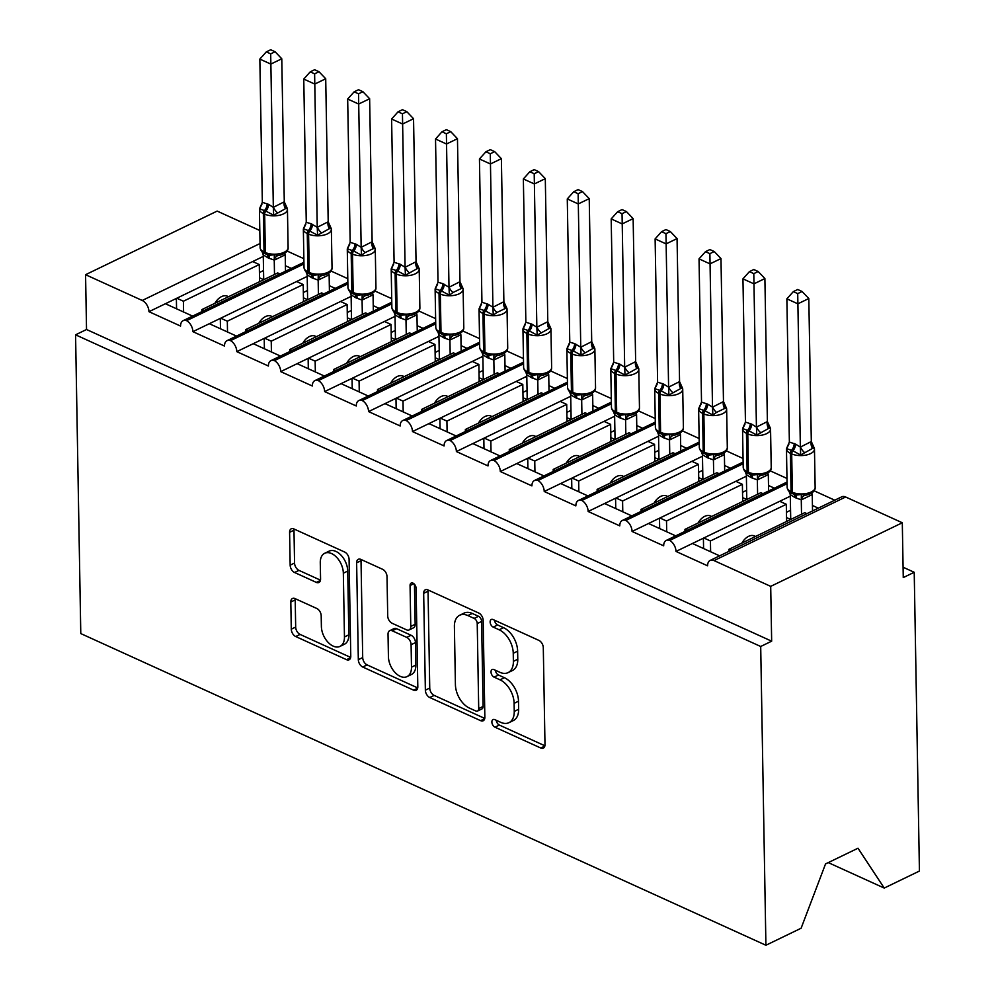 <?xml version="1.0" encoding="UTF-8"?>
<svg xmlns="http://www.w3.org/2000/svg" width="995" height="995" viewBox="0 0 995 995"><rect width="100%" height="100%" fill="white"/><g stroke="black" fill="none" stroke-linecap="round" stroke-linejoin="round"><path stroke-width="1.49" d="M491.878 722.034A4.266 2.649 -115.8 0 0 494.963 727.183L540.77 748.016A6.094 3.781 -115.8 0 0 543.32 748.116A6.094 3.781 -115.8 0 0 544.986 744.596L543.295 647.733A6.094 3.781 -115.8 0 0 538.892 640.394L493.085 619.562A4.266 2.649 -115.8 0 0 491.294 619.487A4.266 2.649 -115.8 0 0 490.137 621.95A4.266 2.649 -115.8 0 0 493.221 627.099L499.142 629.785A19.502 12.089 -115.8 0 1 513.246 653.28L513.383 661.352A19.502 12.089 -115.8 0 1 508.072 672.632A19.502 12.089 -115.8 0 1 499.888 672.297L493.955 669.598A4.266 2.649 -115.8 0 0 492.164 669.523A4.266 2.649 -115.8 0 0 491.008 671.998A4.266 2.649 -115.8 0 0 494.092 677.135L500.012 679.834A19.502 12.089 -115.8 0 1 514.116 703.328L514.253 711.4A19.502 12.089 -115.8 0 1 508.942 722.681A19.502 12.089 -115.8 0 1 500.759 722.345L494.838 719.646A4.266 2.649 -115.8 0 0 493.047 719.572A4.266 2.649 -115.8 0 0 491.878 722.034M496.294 720.305A4.266 2.649 -115.8 0 0 499.353 725.057L544.887 745.777M494.54 620.221A4.266 2.649 -115.8 0 0 497.599 624.972L503.532 627.671L499.142 629.785M495.41 670.269A4.266 2.649 -115.8 0 0 498.483 675.02L504.403 677.707L500.012 679.834M295.03 598.592A6.094 3.781 -115.8 0 0 292.468 598.492A6.094 3.781 -115.8 0 0 290.814 602.012L291.286 629.188A6.094 3.781 -115.8 0 0 295.689 636.526L346.558 659.673A6.094 3.781 -115.8 0 0 349.121 659.772A6.094 3.781 -115.8 0 0 350.775 656.252L349.083 559.389A6.094 3.781 -115.8 0 0 344.68 552.051L293.811 528.905A6.094 3.781 -115.8 0 0 291.249 528.805A6.094 3.781 -115.8 0 0 289.595 532.325L290.167 565.148A6.094 3.781 -115.8 0 0 294.57 572.498L316.348 582.398A6.094 3.781 -115.8 0 0 318.897 582.498A6.094 3.781 -115.8 0 0 320.564 578.978L320.278 562.697A16.306 10.099 -115.8 0 1 324.718 553.27A16.306 10.099 -115.8 0 1 336.758 557.436A16.306 10.099 -115.8 0 1 343.337 573.195L344.457 636.962A16.306 10.099 -115.8 0 1 340.016 646.389A16.306 10.099 -115.8 0 1 327.977 642.223A16.306 10.099 -115.8 0 1 321.385 626.464L321.198 615.843A6.094 3.781 -115.8 0 0 316.796 608.492L295.03 598.592M710.144 560.434L841.733 496.828A9.316 5.771 -115.8 0 1 845.638 496.99L902.303 522.761L903.261 577.585L914.218 572.287L919.43 871.048L884.232 888.062L858.001 848.225L825.539 863.921L801.112 928.236L765.914 945.25L760.702 646.489L771.66 641.178L770.702 586.366L714.049 560.595A9.316 5.771 -115.8 0 0 710.144 560.434A9.316 5.771 -115.8 0 0 707.607 565.819L675.991 551.429L692.433 543.481L719.621 555.844M765.914 945.25L80.782 633.579L75.57 334.817L760.702 646.489M425.362 690.169A6.094 3.781 -115.8 0 0 429.765 697.52L480.635 720.654A6.094 3.781 -115.8 0 0 483.184 720.766A6.094 3.781 -115.8 0 0 484.851 717.233L483.16 620.382A6.094 3.781 -115.8 0 0 478.757 613.044L427.887 589.898A6.094 3.781 -115.8 0 0 425.325 589.799A6.094 3.781 -115.8 0 0 423.671 593.318L425.362 690.169L429.74 688.055A6.094 3.781 -115.8 0 0 434.143 695.393L484.752 718.415M413.597 690.157L362.727 667.023A6.094 3.781 -115.8 0 1 358.324 659.685L356.633 562.822A6.094 3.781 -115.8 0 1 358.287 559.302A6.094 3.781 -115.8 0 1 360.849 559.401L382.615 569.302A6.094 3.781 -115.8 0 1 387.018 576.652L387.714 615.93A6.094 3.781 -115.8 0 0 392.117 623.268L406.557 629.847A6.094 3.781 -115.8 0 0 409.107 629.947A6.094 3.781 -115.8 0 0 410.773 626.427L410.064 585.533A4.266 2.649 -115.8 0 1 411.221 583.058A4.266 2.649 -115.8 0 1 414.368 584.152A4.266 2.649 -115.8 0 1 416.097 588.269L417.813 686.749A6.094 3.781 -115.8 0 1 416.159 690.269A6.094 3.781 -115.8 0 1 413.597 690.157L417.664 688.204M291.286 268.401L285.403 265.727M303.873 258.688L287.07 251.051M279.881 273.911L277.729 272.928L201.848 309.607L204 310.589M201.885 311.609L201.848 309.607M192.595 316.099L165.406 303.736L148.964 311.684L180.58 326.074A9.316 5.771 -115.8 0 1 183.117 320.688A9.316 5.771 -115.8 0 1 186.587 320.664A9.316 5.771 64.2 0 1 192.881 331.658L209.323 323.711L236.511 336.086M335.203 288.376L329.32 285.702M347.79 278.675L330.987 271.026M323.798 293.898L321.646 292.916L245.765 329.594L247.917 330.564M245.802 331.596L245.765 329.594M280.428 356.061L253.252 343.698L236.798 351.645A9.316 5.771 64.2 0 0 230.504 340.638A9.316 5.771 -115.8 0 0 227.034 340.663A9.316 5.771 -115.8 0 0 224.497 346.049L192.881 331.658M379.12 308.363L373.237 305.676M391.707 298.649L374.916 291.013M367.715 313.873L365.563 312.89L289.682 349.568L291.833 350.551M289.719 351.571L289.682 349.568M324.358 376.035L297.169 363.672L280.714 371.62A9.316 5.771 64.2 0 0 274.421 360.625A9.316 5.771 -115.8 0 0 270.951 360.638A9.316 5.771 -115.8 0 0 268.414 366.023L236.798 351.645M423.049 328.338L417.154 325.663M435.623 318.636L418.833 310.987M411.644 333.847L409.492 332.877L333.599 369.543L335.75 370.526M333.636 371.545L333.599 369.543M368.274 396.022L341.086 383.647L324.631 391.595A9.316 5.771 64.2 0 0 318.338 380.6A9.316 5.771 -115.8 0 0 314.868 380.625A9.316 5.771 -115.8 0 0 312.343 386.01L280.714 371.62M466.966 348.312L461.083 345.638M479.553 338.611L462.75 330.962M455.561 353.834L453.409 352.852L377.528 389.53L379.68 390.5M377.553 391.532L377.528 389.53M412.191 415.997L385.003 403.634L368.56 411.582A9.316 5.771 64.2 0 0 362.267 400.575A9.316 5.771 -115.8 0 0 358.797 400.599A9.316 5.771 -115.8 0 0 356.26 405.985L324.631 391.595M510.883 368.299L505 365.625M523.469 358.586L506.666 350.949M499.478 373.809L497.326 372.826L421.445 409.505L423.596 410.487M421.482 411.507L421.445 409.505M456.108 435.972L428.92 423.609L412.477 431.556A9.316 5.771 64.2 0 0 406.184 420.562A9.316 5.771 -115.8 0 0 402.714 420.574A9.316 5.771 -115.8 0 0 400.177 425.959L368.56 411.582M554.8 388.274L548.917 385.6M567.386 378.573L550.583 370.924M543.394 393.784L541.243 392.814L465.361 429.479L467.513 430.462M465.399 431.482L465.361 429.479M500.025 455.959L472.836 443.583L456.394 451.543A9.316 5.771 64.2 0 0 450.101 440.536A9.316 5.771 -115.8 0 0 446.631 440.561A9.316 5.771 -115.8 0 0 444.093 445.947L412.477 431.556M598.716 408.248L592.833 405.574M611.303 398.547L594.5 390.911M587.311 413.771L585.159 412.788L509.278 449.466L511.43 450.437M509.316 451.469L509.278 449.466M543.942 475.933L516.766 463.57L500.311 471.518A9.316 5.771 64.2 0 0 494.017 460.511A9.316 5.771 -115.8 0 0 490.547 460.536A9.316 5.771 -115.8 0 0 488.01 465.921L456.394 451.543M642.633 428.236L636.75 425.562M655.22 418.522L638.429 410.885M631.228 433.745L629.076 432.763L553.195 469.441L555.347 470.424M553.232 471.443L553.195 469.441M587.871 495.908L560.683 483.545L544.228 491.493A9.316 5.771 64.2 0 0 537.934 480.498A9.316 5.771 -115.8 0 0 534.464 480.51A9.316 5.771 -115.8 0 0 531.927 485.896L500.311 471.518M686.562 448.21L680.667 445.536M699.137 438.509L682.346 430.86M675.157 453.72L673.006 452.75L597.112 489.416L599.264 490.398M597.149 491.418L597.112 489.416M631.788 515.895L604.599 503.52L588.144 511.48A9.316 5.771 64.2 0 0 581.851 500.473A9.316 5.771 -115.8 0 0 578.381 500.497A9.316 5.771 -115.8 0 0 575.856 505.883L544.228 491.493M730.479 468.197L724.596 465.511M743.066 458.484L726.263 450.847M719.074 473.707L716.922 472.724L641.041 509.403L643.193 510.385M641.066 511.405L641.041 509.403M675.704 535.87L648.516 523.507L632.074 531.454A9.316 5.771 64.2 0 0 625.78 520.447A9.316 5.771 -115.8 0 0 622.31 520.472A9.316 5.771 -115.8 0 0 619.773 525.857L588.144 511.48M774.396 488.172L768.513 485.498M786.983 478.458L770.18 470.822M762.991 493.682L760.839 492.699L684.958 529.377L687.11 530.36M684.995 531.38L684.958 529.377M675.991 551.429A9.316 5.771 64.2 0 0 669.697 540.434A9.316 5.771 -115.8 0 0 666.227 540.447A9.316 5.771 -115.8 0 0 663.69 545.845L632.074 531.454M263.289 256.424L176.811 298.226L183.403 301.224L259.285 264.546L259.583 281.709M252.693 261.548L259.285 264.546M307.206 276.411L220.728 318.201L227.32 321.198L303.201 284.52L303.5 301.684M296.622 281.523L303.201 284.52M351.123 296.386L264.645 338.176L271.237 341.173L347.118 304.507L347.417 321.659M340.539 301.51L347.118 304.507M395.04 316.36L308.574 358.163L315.154 361.16L391.047 324.482L391.346 341.646M384.456 321.485L391.047 324.482M438.969 336.347L352.491 378.137L359.071 381.135L434.964 344.457L435.263 361.62M428.372 341.459L434.964 344.457M482.886 356.322L396.408 398.112L403 401.109L478.881 364.444L479.18 381.595M472.289 361.446L478.881 364.444M526.803 376.297L440.325 418.099L446.917 421.096L522.798 384.418L523.096 401.582M516.206 381.421L522.798 384.418M570.72 396.284L484.242 438.074L490.833 441.071L566.715 404.393L567.013 421.557M560.135 401.395L566.715 404.393M614.636 416.258L528.158 458.061L534.75 461.046L610.631 424.38L610.93 441.531M604.052 421.382L610.631 424.38M658.553 436.233L572.088 478.035L578.667 481.033L654.561 444.355L654.859 461.518M647.969 441.357L654.561 444.355M702.482 456.22L616.004 498.01L622.584 501.007L698.478 464.329L698.776 481.493M691.886 461.332L698.478 464.329M746.399 476.195L659.921 517.997L666.513 520.994L742.394 484.316L742.693 501.468M735.803 481.319L742.394 484.316M818.313 508.146L812.43 505.472M834.768 500.199L814.097 490.796M806.908 513.656L804.756 512.686L728.875 549.364L731.026 550.334M728.912 551.367L728.875 549.364M710.43 540.969L786.311 504.291L779.719 501.293L703.838 537.972L710.43 540.969L710.617 551.752M75.57 334.817L86.528 329.507L85.57 274.695L217.159 211.089L259.807 230.492M85.57 274.695L142.223 300.465A9.316 5.771 64.2 0 1 148.964 311.684M86.528 329.507L771.66 641.178M214.883 303.313A13.656 8.594 -65.5 0 1 227.445 296.212L228.539 296.709M183.59 312.007L183.403 301.224M258.8 323.288A13.656 8.594 -65.5 0 1 271.361 316.199L272.456 316.684M227.507 331.982L227.32 321.198M302.716 343.275A13.656 8.594 -65.5 0 1 315.291 336.173L316.373 336.671M271.424 351.969L271.237 341.173M346.633 363.25A13.656 8.594 -65.5 0 1 359.207 356.148L360.289 356.645M315.34 371.943L315.154 361.16M390.55 383.224A13.656 8.594 -65.5 0 1 403.124 376.135L404.219 376.632M359.27 391.918L359.071 381.135M434.479 403.211A13.656 8.594 -65.5 0 1 447.041 396.109L448.136 396.607M403.186 411.905L403 401.109M478.396 423.186A13.656 8.594 -65.5 0 1 490.958 416.084L492.052 416.582M447.103 431.88L446.917 421.096M522.313 443.161A13.656 8.594 -65.5 0 1 534.875 436.071L535.969 436.569M491.02 451.854L490.833 441.071M566.23 463.148A13.656 8.594 -65.5 0 1 578.804 456.046L579.886 456.543M534.937 471.841L534.75 461.046M610.146 483.122A13.656 8.594 -65.5 0 1 622.721 476.02L623.803 476.518M578.854 491.816L578.667 481.033M654.063 503.097A13.656 8.594 -65.5 0 1 666.638 496.007L667.732 496.505M622.783 511.791L622.584 501.007M697.992 523.084A13.656 8.594 -65.5 0 1 710.554 515.982L711.649 516.48M666.7 531.778L666.513 520.994M669.697 540.434L787.07 483.694M703.838 537.972L692.433 543.481M790.316 496.169L779.719 501.293M828.263 862.603L884.232 888.062M741.909 543.059A13.656 8.594 -65.5 0 1 754.471 535.957L755.566 536.454M786.311 504.291L786.61 521.455M902.303 522.761L770.702 586.366M903.074 567.212L914.218 572.287M625.78 520.447L743.153 463.72M659.921 517.997L648.516 523.507M581.851 500.473L699.236 443.745M616.004 498.01L604.599 503.52M537.934 480.498L655.319 423.758M572.088 478.035L560.683 483.545M494.017 460.511L611.39 403.783M528.158 458.061L516.766 463.57M450.101 440.536L567.473 383.809M484.242 438.074L472.836 443.583M406.184 420.562L523.557 363.822M440.325 418.099L428.92 423.609M362.267 400.575L479.64 343.847M396.408 398.112L385.003 403.634M318.338 380.6L435.723 323.872M352.491 378.137L341.086 383.647M274.421 360.625L391.806 303.885M308.574 358.163L297.169 363.672M230.504 340.638L347.877 283.911M264.645 338.176L253.252 343.698M186.587 320.664L303.96 263.936M220.728 318.201L209.323 323.711M176.811 298.226L165.406 303.736M703.589 548.556L703.403 538.183M659.673 528.581L659.486 518.196M615.756 508.594L615.569 498.221M571.826 488.62L571.652 478.247M527.91 468.645L527.736 458.26M483.993 448.658L483.819 438.285M440.076 428.683L439.889 418.31M396.159 408.709L395.973 398.323M352.242 388.722L352.056 378.349M308.313 368.747L308.139 358.374M264.396 348.772L264.222 338.387M220.48 328.785L220.305 318.412M176.563 308.811L176.376 298.425M508.942 722.681L513.333 720.554A19.502 12.089 -115.8 0 0 518.644 709.273L514.253 711.4M504.403 677.707A19.502 12.089 -115.8 0 1 518.494 701.201L518.644 709.273M508.072 672.632L512.462 670.518A19.502 12.089 -115.8 0 0 517.773 659.237L513.383 661.352M503.532 627.671A19.502 12.089 -115.8 0 1 517.624 651.165L517.773 659.237M428.148 590.023A6.094 3.781 -115.8 0 0 428.049 591.204L429.74 688.055M475.759 710.965A4.266 2.649 -115.8 0 0 477.55 711.039A4.266 2.649 -115.8 0 0 478.707 708.577L477.227 623.554A4.266 2.649 -115.8 0 0 474.142 618.417L467.886 615.569A19.502 12.089 -115.8 0 0 459.702 615.233A19.502 12.089 -115.8 0 0 454.392 626.514L455.411 684.635A19.502 12.089 -115.8 0 0 469.503 708.129L475.759 710.965M477.55 711.039L481.928 708.925A4.266 2.649 -115.8 0 0 483.097 706.45L478.707 708.577M459.702 615.233L464.093 613.119A19.502 12.089 -115.8 0 1 472.277 613.455L478.533 616.291A4.266 2.649 -115.8 0 1 481.605 621.44L483.097 706.45M417.713 687.918L367.118 664.896L362.727 667.023M361.11 559.526A6.094 3.781 -115.8 0 0 361.023 560.707L362.702 657.558A6.094 3.781 -115.8 0 0 367.118 664.896M409.107 629.947L413.497 627.833A6.094 3.781 -115.8 0 0 415.164 624.3L414.455 584.252M388.423 656.688A16.306 10.099 -115.8 0 0 395.003 672.446A16.306 10.099 -115.8 0 0 407.042 676.612A16.306 10.099 -115.8 0 0 411.482 667.185L411.097 644.723A6.094 3.781 -115.8 0 0 406.681 637.372L392.241 630.805A6.094 3.781 -115.8 0 0 389.692 630.706A6.094 3.781 -115.8 0 0 388.025 634.225L388.423 656.688M407.042 676.612L411.433 674.498A16.306 10.099 -115.8 0 0 415.873 665.058L411.482 667.185M389.692 630.706L394.07 628.579A6.094 3.781 -115.8 0 1 396.632 628.691L411.072 635.258A6.094 3.781 -115.8 0 1 415.475 642.596L415.873 665.058M340.016 646.389L344.407 644.262A16.306 10.099 -115.8 0 0 348.835 634.835L344.457 636.962M324.718 553.27L329.096 551.155A16.306 10.099 -115.8 0 1 341.148 555.309A16.306 10.099 -115.8 0 1 347.728 571.068L348.835 634.835M294.072 529.029A6.094 3.781 -115.8 0 0 293.985 530.211L294.557 563.033A6.094 3.781 -115.8 0 0 298.96 570.371L320.465 580.16M295.291 598.716A6.094 3.781 -115.8 0 0 295.204 599.898L295.677 627.061A6.094 3.781 -115.8 0 0 300.08 634.412L350.688 657.434M811.311 441.544L808.811 298.525L797.853 303.823L786.871 298.836L789.371 442.091L795.502 444.081L800.353 447.091L811.311 441.544L814.395 448.397L812.567 448.384L800.689 455.026L792.891 450.822A3.109 1.953 114.5 0 0 791.697 453.882L792.368 492.251A13.345 6.256 -1 0 0 811.236 491.99A13.345 6.256 -1 0 0 815.141 487.463L814.47 449.093A13.345 6.256 179 0 1 810.564 453.62A13.345 6.256 179 0 1 791.697 453.882L790.378 453.285L791.05 491.654L792.368 492.251A3.109 1.953 114.5 0 0 793.276 494.017A3.109 1.953 114.5 0 0 793.637 494.129L796.485 495.075L801.373 494.465L805.801 495.236M797.716 293.612L802.107 291.498L797.716 289.495L793.338 291.61L797.716 293.612L800.353 446.842M812.529 510.945L812.243 494.565L801.361 499.863L795.129 497.637L790.279 494.627L790.726 519.465L786.547 517.587M801.522 514.241L801.273 499.863M795.502 444.081A6.828 4.291 -65.5 0 1 792.891 450.822L786.523 448.583L788.289 445.063A6.828 3.072 48.5 0 0 788.438 445.039M789.023 491.256L790.279 494.627M801.273 499.627L801.373 494.465M789.371 442.091L786.523 448.583M800.353 447.091L800.689 455.026M793.338 291.61L786.871 298.836M808.811 298.525L802.107 291.498M786.448 512.276L790.565 510.286M767.394 421.569L764.894 278.55L753.936 283.849L742.954 278.849L745.454 422.116L751.586 424.106L756.436 427.116L767.394 421.569L770.478 428.422L768.65 428.41L756.772 435.039L748.974 430.835A3.109 1.953 114.5 0 0 747.78 433.907L748.451 472.277A13.345 6.256 -1 0 0 767.319 472.016A13.345 6.256 -1 0 0 771.225 467.488L770.553 429.106A13.345 6.256 179 0 1 766.647 433.633A13.345 6.256 179 0 1 747.78 433.907L746.461 433.298L747.133 471.68L748.451 472.277A3.109 1.953 114.5 0 0 749.359 474.043A3.109 1.953 114.5 0 0 749.72 474.142L752.568 475.1L757.456 474.491L761.871 475.249C768.314 473.632 771.423 471.045 771.225 467.488M753.8 273.637L758.19 271.511L753.8 269.521L749.422 271.635L753.8 273.637L756.424 426.867M768.6 490.97L768.314 474.59L757.444 479.888L751.213 477.65L746.362 474.652L746.797 499.49L742.618 497.599M757.605 494.266L757.357 479.888M751.586 424.106A6.828 4.291 -65.5 0 1 748.974 430.835L742.606 428.596L744.372 425.076A6.828 3.072 48.5 0 0 744.521 425.052M745.106 471.269L746.362 474.652M757.357 479.64L757.456 474.491M745.454 422.116L742.606 428.596M756.436 427.116L756.772 435.039M749.422 271.635L742.954 278.849M764.894 278.55L758.19 271.511M742.531 492.301L746.648 490.311M723.477 401.594L720.977 258.576L710.007 263.874L699.037 258.874L701.525 402.142L707.669 404.132L712.519 407.142L723.477 401.594L726.561 408.435L724.733 408.435L716.5 412.403L712.855 415.064L705.045 410.86A3.109 1.953 114.5 0 0 703.863 413.92L704.522 452.302A13.345 6.256 -1 0 0 723.402 452.028A13.345 6.256 -1 0 0 727.308 447.501L726.636 409.132A13.345 6.256 179 0 1 722.731 413.659A13.345 6.256 179 0 1 703.863 413.92L702.545 413.323L703.216 451.693L704.522 452.302A3.109 1.953 114.5 0 0 705.43 454.068A3.109 1.953 114.5 0 0 705.803 454.168L708.602 455.113L713.539 454.516L717.955 455.275C724.397 453.658 727.507 451.071 727.308 447.501M709.883 253.65L714.261 251.536L709.883 249.546L705.492 251.66L709.883 253.65L712.507 406.893M724.683 470.996L724.397 454.615L713.44 459.914L707.296 457.675L702.445 454.665L702.88 479.503M713.689 474.292L713.44 459.914M702.868 479.515L698.701 477.625M707.669 404.132A6.828 4.291 -65.5 0 1 705.045 410.86L698.689 408.622L700.455 405.102A6.828 3.072 48.5 0 0 700.604 405.077M701.189 451.295L702.445 454.665M713.44 459.665L713.539 454.516M701.525 402.142L698.689 408.622M712.519 407.142L712.855 415.064M705.492 251.66L699.037 258.874M720.977 258.576L714.261 251.536M698.614 472.314L702.719 470.337M679.56 381.607L677.06 238.589L666.09 243.887L655.12 238.899L657.608 382.155L663.752 384.145L668.603 387.154L679.56 381.607L682.645 388.46L680.816 388.448L668.926 395.09L661.128 390.886A3.109 1.953 114.5 0 0 659.934 393.945L660.605 432.315A13.345 6.256 -1 0 0 679.486 432.054A13.345 6.256 -1 0 0 683.391 427.527L682.719 389.157A13.345 6.256 179 0 1 678.814 393.684A13.345 6.256 179 0 1 659.934 393.945L658.628 393.348L659.287 431.718L660.605 432.315A3.109 1.953 114.5 0 0 661.513 434.081A3.109 1.953 114.5 0 0 661.886 434.181L664.735 435.138L669.623 434.529L674.038 435.3C680.481 433.671 683.59 431.084 683.391 427.527M665.966 233.676L670.344 231.561L665.966 229.559L661.575 231.673L665.966 233.676L668.59 386.906M680.767 451.009L680.481 434.628L669.61 439.927L663.379 437.7L658.528 434.691L658.964 459.528M669.772 454.305L669.511 439.927M658.951 459.541L654.785 457.65M663.752 384.145A6.828 4.291 -65.5 0 1 661.128 390.886L654.76 388.635L656.526 385.127A6.828 3.072 48.5 0 0 656.688 385.102M657.272 431.308L658.528 434.691M669.511 439.69L669.623 434.529M657.608 382.155L654.76 388.635M668.603 387.154L668.926 395.09M661.575 231.673L655.12 238.899M677.06 238.589L670.344 231.561M654.698 452.339L658.802 450.349M635.643 361.633L633.143 218.614L622.173 223.912L611.191 218.912L613.691 362.18L619.835 364.17L624.673 367.18L635.643 361.633L638.715 368.486L636.887 368.473L625.009 375.103L617.211 370.899A3.109 1.953 114.5 0 0 616.017 373.971L616.689 412.34A13.345 6.256 -1 0 0 635.569 412.079A13.345 6.256 -1 0 0 639.462 407.552L638.79 369.17A13.345 6.256 179 0 1 634.897 373.697A13.345 6.256 179 0 1 616.017 373.971L614.699 373.361L615.37 411.743L616.689 412.34A3.109 1.953 114.5 0 0 617.596 414.107A3.109 1.953 114.5 0 0 617.97 414.206L620.805 415.164L625.706 414.554L630.121 415.313C636.551 413.696 639.673 411.109 639.462 407.552M622.049 213.701L626.427 211.574L622.037 209.584L617.659 211.699L622.049 213.701L624.673 366.931M636.85 431.034L636.564 414.654L625.594 419.952L619.462 417.713L614.611 414.704L615.047 439.554L610.868 437.663M625.843 434.33L625.594 419.952M619.835 364.17A6.828 4.291 -65.5 0 1 617.211 370.899L610.843 368.66L612.609 365.14A6.828 3.072 48.5 0 0 612.771 365.115M613.355 411.333L614.611 414.704M625.594 419.703L625.706 414.554M613.691 362.18L610.843 368.66M624.673 367.18L625.009 375.103M617.659 211.699L611.191 218.912M633.143 218.614L626.427 211.574M610.781 432.365L614.885 430.375M591.714 341.646L589.227 198.639L578.257 203.938L567.274 198.938L569.774 342.205L574.6 343.586L580.757 347.205L591.714 341.646L594.799 348.499L592.97 348.486L581.092 355.128L573.294 350.924A3.109 1.953 114.5 0 0 572.1 353.984L572.772 392.366A13.345 6.256 -1 0 0 591.639 392.092A13.345 6.256 -1 0 0 595.545 387.565L594.873 349.195A13.345 6.256 179 0 1 590.98 353.722A13.345 6.256 179 0 1 572.1 353.984L570.782 353.387L571.453 391.756L572.772 392.366A3.109 1.953 114.5 0 0 573.68 394.119A3.109 1.953 114.5 0 0 574.053 394.231L576.851 395.177L581.776 394.567L586.204 395.338C592.634 393.721 595.756 391.122 595.545 387.565M578.132 193.714L582.51 191.6L578.12 189.597L573.742 191.724L578.132 193.714L580.757 346.956M592.933 411.047L592.647 394.679L581.677 399.978L575.545 397.739L570.695 394.729L571.13 419.567L566.951 417.689M581.926 414.355L581.677 399.978M575.906 344.195A6.828 4.291 -65.5 0 1 573.294 350.924L566.926 348.685L568.692 345.165A6.828 3.072 48.5 0 0 568.841 345.141M569.426 391.358L570.695 394.729M581.677 399.729L581.776 394.567M569.774 342.205L566.926 348.685M580.757 347.205L581.092 355.128M573.742 191.724L567.274 198.938M589.227 198.639L582.51 191.6M566.851 412.378L570.968 410.388M547.797 321.671L545.297 178.652L534.34 183.951L523.358 178.963L525.857 322.218L531.989 324.208L536.84 327.218L547.797 321.671L550.882 328.524L549.053 328.512L537.176 335.153L529.377 330.949A3.109 1.953 114.5 0 0 528.183 334.009L528.855 372.379A13.345 6.256 -1 0 0 547.723 372.118A13.345 6.256 -1 0 0 551.628 367.59L550.956 329.221A13.345 6.256 179 0 1 547.051 333.748A13.345 6.256 179 0 1 528.183 334.009L526.865 333.412L527.537 371.782L528.855 372.379A3.109 1.953 114.5 0 0 529.763 374.145A3.109 1.953 114.5 0 0 530.124 374.244L532.972 375.202L537.86 374.593L542.287 375.351C548.718 373.734 551.839 371.147 551.628 367.59M534.203 173.739L538.593 171.625L534.203 169.623L529.825 171.737L534.203 173.739L536.84 326.969M549.016 391.072L548.73 374.692L537.847 379.99L531.616 377.764L526.765 374.754L527.213 399.592M538.009 394.368L537.76 379.99M527.188 399.604L523.034 397.701M531.989 324.208A6.828 4.291 -65.5 0 1 529.377 330.949L523.009 328.698L524.775 325.191A6.828 3.072 48.5 0 0 524.925 325.166M525.509 371.371L526.765 374.754M537.76 379.754L537.86 374.593M525.857 322.218L523.009 328.698M536.84 327.218L537.176 335.153M529.825 171.737L523.358 178.963M545.297 178.652L538.593 171.625M522.935 392.403L527.051 390.413M503.88 301.696L501.38 158.678L490.423 163.976L479.441 158.976L481.941 302.244L488.072 304.234L492.923 307.244L503.88 301.696L506.965 308.549L505.137 308.537L496.903 312.505L493.259 315.166L485.46 310.962A3.109 1.953 114.5 0 0 484.267 314.034L484.938 352.404A13.345 6.256 -1 0 0 503.806 352.143A13.345 6.256 -1 0 0 507.711 347.616L507.04 309.234A13.345 6.256 179 0 1 503.134 313.761A13.345 6.256 179 0 1 484.267 314.034L482.948 313.425L483.62 351.807L484.938 352.404A3.109 1.953 114.5 0 0 485.846 354.17A3.109 1.953 114.5 0 0 486.207 354.27L489.055 355.227L493.943 354.618L498.358 355.377C504.801 353.76 507.91 351.173 507.711 347.616M490.286 153.752L494.677 151.638L490.286 149.648L485.908 151.762L490.286 153.752L492.911 306.995M505.087 371.098L504.801 354.717L493.843 360.016L487.699 357.777L482.849 354.767L483.284 379.617L479.105 377.727M494.092 374.394L493.843 360.016M488.072 304.234A6.828 4.291 -65.5 0 1 485.46 310.962L479.092 308.724L480.859 305.204A6.828 3.072 48.5 0 0 481.008 305.179M481.592 351.397L482.849 354.767M493.843 359.767L493.943 354.618M481.941 302.244L479.092 308.724M492.923 307.244L493.259 315.166M485.908 151.762L479.441 158.976M501.38 158.678L494.677 151.638M479.018 372.428L483.135 370.438M459.964 281.709L457.464 138.691L446.494 144.001L435.524 139.001L438.011 282.269L442.837 283.65L449.006 287.269L459.964 281.709L463.048 288.562L461.22 288.55L452.986 292.53L449.342 295.192L441.531 290.988A3.109 1.953 114.5 0 0 440.35 294.047L441.009 332.417A13.345 6.256 -1 0 0 459.889 332.156A13.345 6.256 -1 0 0 463.794 327.629L463.123 289.259A13.345 6.256 179 0 1 459.217 293.786A13.345 6.256 179 0 1 440.35 294.047L439.031 293.45L439.703 331.82L441.009 332.417A3.109 1.953 114.5 0 0 441.917 334.183A3.109 1.953 114.5 0 0 442.29 334.295L445.088 335.24L450.026 334.631L454.441 335.402C460.884 333.785 463.993 331.186 463.794 327.629M446.369 133.778L450.747 131.663L446.369 129.661L441.979 131.788L446.369 133.778L448.994 287.02M461.17 351.111L460.884 334.743L449.927 340.041L443.782 337.803L438.932 334.793L439.367 359.63L435.188 357.752M450.175 354.419L449.927 340.041M444.156 284.259A6.828 4.291 -65.5 0 1 441.531 290.988L435.176 288.749L436.942 285.229A6.828 3.072 48.5 0 0 437.091 285.204M437.676 331.422L438.932 334.793M449.927 339.792L450.026 334.631M438.011 282.269L435.176 288.749M449.006 287.269L449.342 295.192M441.979 131.788L435.524 139.001M457.464 138.691L450.747 131.663M435.101 352.441L439.205 350.451M416.047 261.735L413.547 118.716L402.577 124.014L391.607 119.027L394.095 262.282L400.239 264.272L405.089 267.282L416.047 261.735L419.131 268.588L417.303 268.575L405.413 275.217L397.614 271.013A3.109 1.953 114.5 0 0 396.42 274.073L397.092 312.442A13.345 6.256 -1 0 0 415.972 312.181A13.345 6.256 -1 0 0 419.878 307.654L419.206 269.284A13.345 6.256 179 0 1 415.301 273.812A13.345 6.256 179 0 1 396.42 274.073L395.114 273.476L395.774 311.845L397.092 312.442A3.109 1.953 114.5 0 0 398 314.209A3.109 1.953 114.5 0 0 398.373 314.308L401.221 315.266L406.109 314.656L410.525 315.415C416.967 313.798 420.077 311.211 419.878 307.654M402.453 113.803L406.831 111.689L402.453 109.686L398.062 111.801L402.453 113.803L405.077 267.033M417.253 331.136L416.967 314.756L406.097 320.054L399.866 317.828L395.015 314.818L395.45 339.656L391.271 337.765M406.258 334.432L405.997 320.054M400.239 264.272A6.828 4.291 -65.5 0 1 397.614 271.013L391.246 268.762L393.013 265.255A6.828 3.072 48.5 0 0 393.174 265.217M393.759 311.435L395.015 314.818M405.997 319.818L406.109 314.656M394.095 262.282L391.246 268.762M405.089 267.282L405.413 275.217M398.062 111.801L391.607 119.027M413.547 118.716L406.831 111.689M391.184 332.467L395.289 330.477M372.13 241.76L369.63 98.741L358.66 104.04L347.678 99.04L350.178 242.307L356.322 244.297L361.16 247.307L372.13 241.76L375.202 248.613L373.374 248.601L365.153 252.568L361.496 255.23L353.698 251.026A3.109 1.953 114.5 0 0 352.504 254.086L353.175 292.468A13.345 6.256 -1 0 0 372.055 292.207A13.345 6.256 -1 0 0 375.948 287.679L375.277 249.297A13.345 6.256 179 0 1 371.384 253.825A13.345 6.256 179 0 1 352.504 254.086L351.185 253.489L351.857 291.871L353.175 292.468A3.109 1.953 114.5 0 0 354.083 294.234A3.109 1.953 114.5 0 0 354.456 294.333L357.292 295.291L362.192 294.682L366.608 295.44C373.038 293.823 376.16 291.236 375.948 287.679M358.536 93.816L362.914 91.702L358.523 89.712L354.145 91.826L358.536 93.816L361.16 247.058M373.336 311.161L373.05 294.781L362.08 300.08L355.949 297.841L351.098 294.831L351.533 319.681L347.354 317.791M362.329 314.457L362.08 300.08M356.322 244.297A6.828 4.291 -65.5 0 1 353.698 251.026L347.33 248.787L349.096 245.267A6.828 3.072 48.5 0 0 349.257 245.243M349.842 291.46L351.098 294.831M362.08 299.831L362.192 294.682M350.178 242.307L347.33 248.787M361.16 247.307L361.496 255.23M354.145 91.826L347.678 99.04M369.63 98.741L362.914 91.702M347.267 312.48L351.372 310.502M328.201 221.773L325.713 78.754L314.743 84.065L303.761 79.065L306.261 222.333L311.087 223.713L317.243 227.32L328.201 221.773L331.285 228.626L329.457 228.614L317.579 235.255L309.781 231.051A3.109 1.953 114.5 0 0 308.587 234.111L309.258 272.481A13.345 6.256 -1 0 0 328.126 272.22A13.345 6.256 -1 0 0 332.031 267.692L331.36 229.323A13.345 6.256 179 0 1 327.467 233.85A13.345 6.256 179 0 1 308.587 234.111L307.268 233.514L307.94 271.884L309.258 272.481A3.109 1.953 114.5 0 0 310.166 274.247A3.109 1.953 114.5 0 0 310.539 274.359L313.338 275.304L318.263 274.695L322.691 275.466C329.121 273.836 332.243 271.249 332.031 267.692M314.619 73.841L318.997 71.727L314.607 69.725L310.229 71.851L314.619 73.841L317.243 227.084M329.42 291.174L329.134 274.794L318.164 280.105L312.032 277.866L307.181 274.856L307.617 299.694M318.412 294.47L318.164 280.105M307.592 299.706L303.438 297.816M312.393 224.323A6.828 4.291 -65.5 0 1 309.781 231.051L303.413 228.813L305.179 225.293A6.828 3.072 48.5 0 0 305.328 225.268M305.913 271.486L307.181 274.856M318.164 279.856L318.263 274.695M306.261 222.333L303.413 228.813M317.243 227.32L317.579 235.255M310.229 71.851L303.761 79.065M325.713 78.754L318.997 71.727M303.338 292.505L307.455 290.515M284.284 201.798L281.784 58.78L270.827 64.078L259.844 59.091L262.344 202.346L268.476 204.336L273.326 207.346L284.284 201.798L287.368 208.651L285.54 208.639L273.662 215.268L265.864 211.077A3.109 1.953 114.5 0 0 264.67 214.136L265.342 252.506A13.345 6.256 -1 0 0 284.209 252.245A13.345 6.256 -1 0 0 288.115 247.718L287.443 209.348A13.345 6.256 179 0 1 283.538 213.875A13.345 6.256 179 0 1 264.67 214.136L263.352 213.539L264.023 251.909L265.342 252.506A3.109 1.953 114.5 0 0 266.25 254.272A3.109 1.953 114.5 0 0 266.61 254.372L269.458 255.329L274.346 254.72L278.774 255.479C285.204 253.862 288.326 251.275 288.115 247.718M270.69 53.867L275.08 51.74L270.69 49.75L266.312 51.864L270.69 53.867L273.326 207.097M285.503 271.2L285.217 254.819L274.334 260.118L268.103 257.892L263.252 254.882L263.7 279.719L259.521 277.829M274.496 274.496L274.247 260.118M268.476 204.336A6.828 4.291 -65.5 0 1 265.864 211.077L259.496 208.826L261.262 205.318A6.828 3.072 48.5 0 0 261.411 205.281M261.996 251.499L263.252 254.882M274.247 259.882L274.346 254.72M262.344 202.346L259.496 208.826M273.326 207.346L273.662 215.268M266.312 51.864L259.844 59.091M281.784 58.78L275.08 51.74M259.421 272.53L263.538 270.541M499.353 725.057L494.963 727.183M497.599 624.972L493.221 627.099M498.483 675.02L494.092 677.135M260.031 243.526L142.223 300.465M845.638 496.99L714.049 560.595M518.494 701.201L514.116 703.328M517.624 651.165L513.246 653.28M544.837 746.051L540.77 748.016M428.049 591.204L423.671 593.318M484.689 718.688L480.635 720.654M434.143 695.393L429.765 697.52M481.605 621.44L477.227 623.554M478.533 616.291L474.142 618.417M472.277 613.455L467.886 615.569M362.702 657.558L358.324 659.685M361.023 560.707L356.633 562.822M415.164 624.3L410.773 626.427M413.87 583.679L410.064 585.533M415.475 642.596L411.097 644.723M411.072 635.258L406.681 637.372M396.632 628.691L392.241 630.805M347.728 571.068L343.337 573.195M320.402 580.433L316.348 582.398M298.96 570.371L294.57 572.498M294.557 563.033L290.167 565.148M293.985 530.211L289.595 532.325M350.626 657.707L346.558 659.673M300.08 634.412L295.689 636.526M295.677 627.061L291.286 629.188M295.204 599.898L290.814 602.012M814.32 448.21A13.345 6.256 179 0 1 814.47 449.093L812.281 444.665M794.184 443.484A6.828 4.291 -65.5 0 1 791.572 450.225A3.109 1.953 -65.5 0 0 790.378 453.285A13.345 6.256 179 0 1 786.46 448.956L787.132 487.326A13.345 6.256 -1 0 0 791.05 491.654A3.109 1.953 -65.5 0 0 791.958 493.421L796.485 495.075M792.331 493.52A3.109 1.953 -65.5 0 1 791.958 493.421C789.159 492.164 787.555 490.137 787.132 487.326M812.156 494.652A6.828 3.072 48.5 0 1 811.92 492.911M801.361 499.863A6.828 5 85 0 1 805.092 495.336M793.935 494.304A6.828 4.291 -65.5 0 1 795.129 497.637M794.993 494.677A6.828 4.291 -65.5 0 1 796.448 498.234M812.567 448.384A6.828 5 85 0 1 811.223 441.556M804.346 452.364A6.828 3.072 48.5 0 1 800.44 446.767M770.404 428.223A13.345 6.256 179 0 1 770.553 429.106L768.364 424.691M750.267 423.509A6.828 4.291 -65.5 0 1 747.655 430.238A3.109 1.953 -65.5 0 0 746.461 433.298A13.345 6.256 179 0 1 742.544 428.982L743.215 467.351A13.345 6.256 -1 0 0 747.133 471.68A3.109 1.953 -65.5 0 0 748.041 473.446L752.568 475.1M748.402 473.545A3.109 1.953 -65.5 0 1 748.041 473.446C745.243 472.19 743.638 470.162 743.215 467.351M768.227 474.665A6.828 3.072 48.5 0 1 768.003 472.936M757.444 479.888A6.828 5 85 0 1 761.175 475.361M750.019 474.316A6.828 4.291 -65.5 0 1 751.213 477.65M751.076 474.69A6.828 4.291 -65.5 0 1 752.531 478.259M768.65 428.41A6.828 5 85 0 1 767.307 421.569M760.416 432.39A6.828 3.072 48.5 0 1 756.511 426.793M726.487 408.248A13.345 6.256 179 0 1 726.636 409.132L724.435 404.704M706.35 403.535A6.828 4.291 -65.5 0 1 703.726 410.263A3.109 1.953 -65.5 0 0 702.545 413.323A13.345 6.256 179 0 1 698.627 408.995L699.298 447.377A13.345 6.256 -1 0 0 703.216 451.693A3.109 1.953 -65.5 0 0 704.124 453.459L708.527 455.088M704.485 453.571A3.109 1.953 -65.5 0 1 704.124 453.459C701.326 452.215 699.709 450.188 699.298 447.377M724.31 454.69A6.828 3.072 48.5 0 1 724.086 452.949M713.527 459.901A6.828 5 85 0 1 717.258 455.374M706.089 454.342A6.828 4.291 -65.5 0 1 707.296 457.675M707.146 454.715A6.828 4.291 -65.5 0 1 708.614 458.272M724.733 408.435A6.828 5 85 0 1 723.39 401.594M716.5 412.403A6.828 3.072 48.5 0 1 712.594 406.806M682.57 388.274A13.345 6.256 179 0 1 682.719 389.157L680.518 384.729M662.434 383.548A6.828 4.291 -65.5 0 1 659.809 390.289A3.109 1.953 -65.5 0 0 658.628 393.348A13.345 6.256 179 0 1 654.71 389.02L655.382 427.39A13.345 6.256 -1 0 0 659.287 431.718A3.109 1.953 -65.5 0 0 660.195 433.484L664.735 435.138M660.568 433.584A3.109 1.953 -65.5 0 1 660.195 433.484C657.396 432.228 655.792 430.201 655.382 427.39M680.393 434.715A6.828 3.072 48.5 0 1 680.157 432.974M669.61 439.927A6.828 5 85 0 1 673.329 435.4M662.172 434.367A6.828 4.291 -65.5 0 1 663.379 437.7M663.23 434.74A6.828 4.291 -65.5 0 1 664.697 438.297M680.816 388.448A6.828 5 85 0 1 679.473 381.62M672.583 392.428A6.828 3.072 48.5 0 1 668.677 386.831M638.641 368.287A13.345 6.256 179 0 1 638.79 369.17L636.601 364.755M618.517 363.573A6.828 4.291 -65.5 0 1 615.893 370.302A3.109 1.953 -65.5 0 0 614.699 373.361A13.345 6.256 179 0 1 610.793 369.046L611.452 407.415A13.345 6.256 -1 0 0 615.37 411.743A3.109 1.953 -65.5 0 0 616.278 413.51L620.805 415.164M616.651 413.609A3.109 1.953 -65.5 0 1 616.278 413.51C613.48 412.253 611.875 410.226 611.452 407.415M636.477 414.728A6.828 3.072 48.5 0 1 636.24 413M625.681 419.94A6.828 5 85 0 1 629.412 415.425M618.256 414.38A6.828 4.291 -65.5 0 1 619.462 417.713M619.313 414.753A6.828 4.291 -65.5 0 1 620.78 418.323M636.887 368.473A6.828 5 85 0 1 635.544 361.633M628.666 372.453A6.828 3.072 48.5 0 1 624.76 366.856M594.724 348.312A13.345 6.256 179 0 1 594.873 349.195L592.684 344.767M574.6 343.586A6.828 4.291 -65.5 0 1 571.976 350.327A3.109 1.953 -65.5 0 0 570.782 353.387A13.345 6.256 179 0 1 566.864 349.058L567.536 387.441A13.345 6.256 -1 0 0 571.453 391.756A3.109 1.953 -65.5 0 0 572.361 393.522L576.889 395.177M572.734 393.634A3.109 1.953 -65.5 0 1 572.361 393.522C569.563 392.279 567.958 390.239 567.536 387.441M592.56 394.754A6.828 3.072 48.5 0 1 592.323 393.013M581.764 399.965A6.828 5 85 0 1 585.495 395.438M574.339 394.406A6.828 4.291 -65.5 0 1 575.545 397.739M575.396 394.779A6.828 4.291 -65.5 0 1 576.851 398.336M592.97 348.486A6.828 5 85 0 1 591.627 341.658M584.749 352.466A6.828 3.072 48.5 0 1 580.844 346.869M550.807 328.325A13.345 6.256 179 0 1 550.956 329.221L548.767 324.793M530.671 323.611A6.828 4.291 -65.5 0 1 528.059 330.352A3.109 1.953 -65.5 0 0 526.865 333.412A13.345 6.256 179 0 1 522.947 329.084L523.619 367.453A13.345 6.256 -1 0 0 527.537 371.782A3.109 1.953 -65.5 0 0 528.444 373.548L532.847 375.177M528.818 373.647A3.109 1.953 -65.5 0 1 528.444 373.548C525.646 372.292 524.042 370.264 523.619 367.453M548.643 374.779A6.828 3.072 48.5 0 1 548.407 373.038M537.847 379.99A6.828 5 85 0 1 541.578 375.463M530.422 374.431A6.828 4.291 -65.5 0 1 531.616 377.764M531.479 374.804A6.828 4.291 -65.5 0 1 532.934 378.361M549.053 328.512A6.828 5 85 0 1 547.71 321.683M540.832 332.492A6.828 3.072 48.5 0 1 536.927 326.895M506.89 308.35A13.345 6.256 179 0 1 507.04 309.234L504.851 304.818M486.754 303.637A6.828 4.291 -65.5 0 1 484.142 310.365A3.109 1.953 -65.5 0 0 482.948 313.425A13.345 6.256 179 0 1 479.03 309.109L479.702 347.479A13.345 6.256 -1 0 0 483.62 351.807A3.109 1.953 -65.5 0 0 484.528 353.573L488.931 355.19M484.888 353.673A3.109 1.953 -65.5 0 1 484.528 353.573C481.729 352.317 480.125 350.29 479.702 347.479M504.714 354.792A6.828 3.072 48.5 0 1 504.49 353.063M493.93 360.003A6.828 5 85 0 1 497.662 355.489M486.505 354.444A6.828 4.291 -65.5 0 1 487.699 357.777M487.562 354.817A6.828 4.291 -65.5 0 1 489.018 358.387M505.137 308.537A6.828 5 85 0 1 503.793 301.696M496.903 312.505A6.828 3.072 48.5 0 1 492.998 306.92M462.974 288.376A13.345 6.256 179 0 1 463.123 289.259L460.921 284.831M442.837 283.65A6.828 4.291 -65.5 0 1 440.213 290.391A3.109 1.953 -65.5 0 0 439.031 293.45A13.345 6.256 179 0 1 435.113 289.122L435.785 327.504A13.345 6.256 -1 0 0 439.703 331.82A3.109 1.953 -65.5 0 0 440.611 333.586L445.138 335.24M440.972 333.698A3.109 1.953 -65.5 0 1 440.611 333.586C437.812 332.342 436.196 330.303 435.785 327.504M460.797 334.817A6.828 3.072 48.5 0 1 460.573 333.076M450.014 340.029A6.828 5 85 0 1 453.745 335.502M442.576 334.469A6.828 4.291 -65.5 0 1 443.782 337.803M443.633 334.842A6.828 4.291 -65.5 0 1 445.101 338.399M461.22 288.55A6.828 5 85 0 1 459.877 281.722M452.986 292.53A6.828 3.072 48.5 0 1 449.081 286.933M419.057 268.389A13.345 6.256 179 0 1 419.206 269.284L417.004 264.857M398.92 263.675A6.828 4.291 -65.5 0 1 396.296 270.416A3.109 1.953 -65.5 0 0 395.114 273.476A13.345 6.256 179 0 1 391.197 269.147L391.868 307.517A13.345 6.256 -1 0 0 395.774 311.845A3.109 1.953 -65.5 0 0 396.682 313.612L401.221 315.266M397.055 313.711A3.109 1.953 -65.5 0 1 396.682 313.612C393.883 312.355 392.279 310.328 391.868 307.517M416.88 314.83A6.828 3.072 48.5 0 1 416.644 313.102M406.097 320.054A6.828 5 85 0 1 409.816 315.527M398.659 314.495A6.828 4.291 -65.5 0 1 399.866 317.828M399.716 314.868A6.828 4.291 -65.5 0 1 401.184 318.425M417.303 268.575A6.828 5 85 0 1 415.96 261.747M409.069 272.555A6.828 3.072 48.5 0 1 405.164 266.958M375.127 248.414A13.345 6.256 179 0 1 375.277 249.297L373.088 244.869M355.004 243.7A6.828 4.291 -65.5 0 1 352.379 250.429A3.109 1.953 -65.5 0 0 351.185 253.489A13.345 6.256 179 0 1 347.28 249.173L347.939 287.543A13.345 6.256 -1 0 0 351.857 291.871A3.109 1.953 -65.5 0 0 352.765 293.637L357.18 295.254M353.138 293.736A3.109 1.953 -65.5 0 1 352.765 293.637C349.966 292.381 348.362 290.353 347.939 287.543M372.963 294.856A6.828 3.072 48.5 0 1 372.727 293.127M362.168 300.067A6.828 5 85 0 1 365.899 295.552M354.742 294.508A6.828 4.291 -65.5 0 1 355.949 297.841M355.8 294.881A6.828 4.291 -65.5 0 1 357.267 298.45M373.374 248.601A6.828 5 85 0 1 372.03 241.76M365.153 252.568A6.828 3.072 48.5 0 1 361.247 246.984M331.211 228.44A13.345 6.256 179 0 1 331.36 229.323L329.171 224.895M311.087 223.713A6.828 4.291 -65.5 0 1 308.462 230.454A3.109 1.953 -65.5 0 0 307.268 233.514A13.345 6.256 179 0 1 303.351 229.186L304.022 267.555A13.345 6.256 -1 0 0 307.94 271.884A3.109 1.953 -65.5 0 0 308.848 273.65L313.263 275.279M309.221 273.749A3.109 1.953 -65.5 0 1 308.848 273.65C306.05 272.406 304.445 270.366 304.022 267.555M329.046 274.881A6.828 3.072 48.5 0 1 328.81 273.14M318.251 280.092A6.828 5 85 0 1 321.982 275.565M310.826 274.533A6.828 4.291 -65.5 0 1 312.032 277.866M311.883 274.906A6.828 4.291 -65.5 0 1 313.338 278.463M329.457 228.614A6.828 5 85 0 1 328.114 221.785M321.236 232.594A6.828 3.072 48.5 0 1 317.33 226.997M287.294 208.452A13.345 6.256 179 0 1 287.443 209.348L285.254 204.92M267.157 203.739A6.828 4.291 -65.5 0 1 264.546 210.467A3.109 1.953 -65.5 0 0 263.352 213.539A13.345 6.256 179 0 1 259.434 209.211L260.105 247.581A13.345 6.256 -1 0 0 264.023 251.909A3.109 1.953 -65.5 0 0 264.931 253.675L269.458 255.329M265.304 253.775A3.109 1.953 -65.5 0 1 264.931 253.675C262.133 252.419 260.528 250.392 260.105 247.581M285.13 254.894A6.828 3.072 48.5 0 1 284.893 253.165M274.334 260.118A6.828 5 85 0 1 278.065 255.591M266.909 254.546A6.828 4.291 -65.5 0 1 268.103 257.892M267.966 254.931A6.828 4.291 -65.5 0 1 269.421 258.489M285.54 208.639A6.828 5 85 0 1 284.197 201.811M277.319 212.619A6.828 3.072 48.5 0 1 273.414 207.022M787.045 482.053L666.227 540.447M743.128 462.078L622.31 520.472M699.199 442.103L578.381 500.497M655.282 422.116L534.464 480.51M611.365 402.142L490.547 460.536M567.448 382.167L446.631 440.561M523.532 362.18L402.714 420.574M479.615 342.205L358.797 400.599M435.686 322.231L314.868 380.625M391.769 302.244L270.951 360.638M347.852 282.269L227.034 340.663M303.935 262.294L183.117 320.688M788.911 444.093L786.46 448.956M805.788 495.224C812.231 493.607 815.353 491.02 815.141 487.463M744.994 424.119L742.544 428.982M701.065 404.132L698.627 408.995M657.148 384.157L654.71 389.02M613.231 364.182L610.793 369.046M569.314 344.195L566.864 349.058M525.397 324.221L522.947 329.084M481.48 304.246L479.03 309.109M437.551 284.259L435.113 289.122M393.634 264.284L391.197 269.147M349.718 244.31L347.28 249.173M305.801 224.323L303.351 229.186M261.884 204.348L259.434 209.211"/></g></svg>
